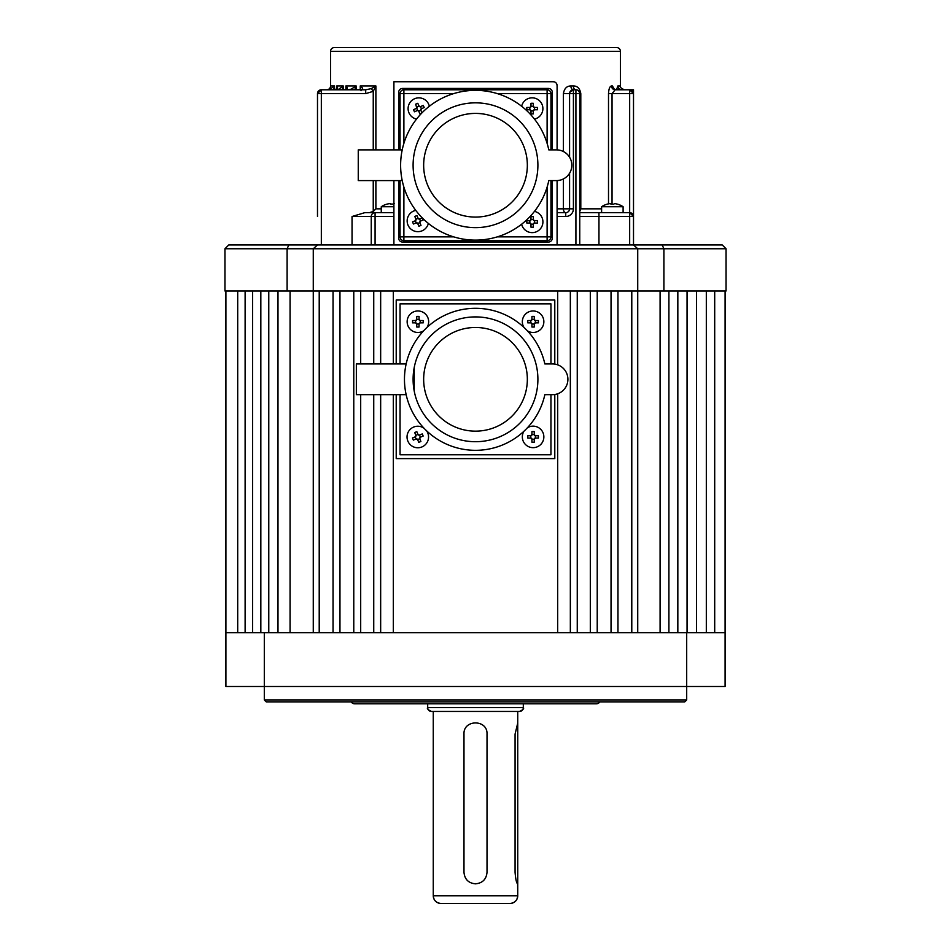 <?xml version="1.0" encoding="UTF-8"?>
<svg xmlns="http://www.w3.org/2000/svg" width="951" height="951" viewBox="0 0 951 951"><rect width="100%" height="100%" fill="white"/><g stroke="black" fill="none" stroke-linecap="round" stroke-linejoin="round"><path stroke-width="1.43" d="M260.836 290.994L260.836 632.736M268.776 632.736L268.776 290.994M237.702 632.736L237.702 290.994M686.693 699.936L264.307 699.936L266.232 701.862L684.768 701.862L686.693 699.936L686.693 686.503L725.09 686.503L725.09 632.736L225.91 632.736L225.91 290.994M557.678 393.785L557.678 632.736L393.322 632.736L393.322 394.677M380.662 394.677L380.662 632.736L373.743 632.736L373.743 394.677M360.691 394.677L360.691 632.736L353.772 632.736L353.772 290.994M339.959 290.994L339.959 632.736L333.04 632.736L333.04 290.994M319.215 290.994L319.215 632.736L313.271 632.736L313.271 290.994L637.729 290.994L637.729 632.736L631.785 632.736L631.785 290.994M617.96 290.994L617.96 632.736L611.041 632.736L611.041 290.994M597.228 290.994L597.228 632.736L590.309 632.736L590.309 290.994M577.257 290.994L577.257 632.736L570.338 632.736L570.338 290.994M228.787 244.918L224.947 248.758L228.787 244.918L662.134 244.918L663.905 248.758L637.729 248.758L637.729 290.994L726.053 290.994L726.053 248.758L663.905 248.758L663.905 290.994L668.91 290.994L668.91 632.736M677.837 632.736L677.837 290.994L687.05 290.994L687.05 632.736M696.548 632.736L696.548 290.994L706.32 290.994L706.32 632.736M714.7 632.736L714.7 290.994L725.09 290.994L725.09 632.736M252.55 632.736L252.55 290.994M245.12 290.994L245.12 632.736M360.691 363.948L360.691 290.994M373.743 290.994L373.743 363.948M380.662 363.948L380.662 290.994M557.678 364.839L557.678 290.994M393.322 290.994L393.322 363.948M660.089 632.736L660.089 290.994M290.067 632.736L290.067 290.994M277.989 290.994L277.989 632.736M527.341 379.306A51.841 51.841 0 0 0 475.5 327.477A51.841 51.841 0 0 0 423.659 379.306A51.841 51.841 0 0 0 475.5 431.148A51.841 51.841 0 0 0 527.341 379.306M413.103 379.306A62.397 62.397 0 0 0 475.5 441.704A62.397 62.397 0 0 0 537.897 379.306A62.397 62.397 0 0 0 475.5 316.909A62.397 62.397 0 0 0 413.103 379.306M552.531 394.677A15.359 15.359 0 0 0 567.902 379.306A15.359 15.359 0 0 0 552.531 363.948L544.852 363.948A71.04 71.04 0 0 0 404.46 379.306A71.04 71.04 0 0 0 544.852 394.677L552.531 394.677M400.05 394.677L400.05 454.768L550.95 454.768L550.95 394.677M550.95 363.948L550.95 303.856L400.05 303.856L400.05 363.948M554.79 394.51L554.79 458.608L396.21 458.608L396.21 394.677M396.21 363.948L396.21 300.017L554.79 300.017L554.79 364.114M406.148 363.948L356.352 363.948L356.352 394.677L406.148 394.677M414.244 367.443L414.244 391.182M421.697 113.169A18.64 9.32 156.3 0 1 421.008 113.478A18.64 9.32 156.3 0 1 419.938 113.93L418.737 111.172L417.477 110.506A4.803 4.803 0 0 0 417.489 110.506L415.67 104.206A18.64 9.32 -23.7 0 1 416.716 103.73A18.64 9.32 -23.7 0 1 417.786 103.279L418.987 106.037L420.508 106.619L423.254 105.418A18.64 9.32 66.3 0 1 424.182 107.522L421.436 108.735L420.841 110.245L421.994 112.86M621.669 89.786A3.84 3.768 90 0 1 617.888 85.947L620.456 85.947L620.456 51.39A3.84 3.84 0 0 0 616.617 47.55L602.209 47.55M620.456 51.39L330.544 51.39A3.84 3.84 0 0 1 334.383 47.55L616.617 47.55M346.295 89.465L345.891 85.947C347.781 87.658 347.84 88.942 346.069 89.786L346.295 89.513M336.892 88.229L336.737 85.947C338.116 87.658 337.688 88.942 335.465 89.786L336.892 88.241M329.153 89.786L334.514 85.947L333.599 89.786M330.544 51.39L330.544 85.947A3.84 3.84 0 0 1 326.704 89.786M556.751 83.973L557.096 85.566A3.84 3.84 0 0 0 553.256 81.727L554.623 81.976M569.804 92.318L573.417 89.786A3.84 2.532 90 0 1 570.885 85.947C566.76 85.982 564.276 88.55 563.408 93.626L569.578 93.626A3.84 3.84 0 0 1 573.417 89.786L575.914 89.786A3.84 2.591 -90 0 1 573.322 85.947C577.412 85.923 579.896 88.479 580.799 93.626L580.799 208.828L601.603 208.828M579.753 212.667L629.669 212.667L629.669 93.626L612.04 93.626L615.119 89.786A3.84 3.602 90 0 1 611.517 85.947C609.781 86.339 608.783 88.895 608.509 93.626L608.509 203.871M614.382 89.275L612.385 85.947A3.84 3.626 90 0 0 616.01 89.786L614.073 89.192M617.888 85.947L616.51 89.786M393.904 206.736L381.256 206.736L381.256 212.667L369.333 212.667L373.244 211.491L373.244 180.595M352.048 244.918L352.048 216.507L364.78 212.667L369.333 212.667M364.78 212.667L393.904 212.667M375.883 180.595L375.883 208.828L373.244 211.491M557.096 212.667L565.738 212.667A3.84 3.84 0 0 0 569.578 208.828L569.578 173.237M575.914 244.918L575.914 93.626L579.753 93.626A3.84 3.84 0 0 0 575.914 89.786A3.84 3.84 0 0 1 579.753 93.626L579.753 244.918M615.119 89.786L629.669 89.786L629.669 93.626L633.509 93.626L633.509 244.918L633.509 89.786L633.509 212.667M317.491 216.507L317.491 93.626L317.491 216.507M373.244 149.878L373.244 91.332L365.695 93.626L365.695 89.786L371.294 88.633L375.883 85.947L373.244 91.332L371.294 88.633M371.247 244.918L371.247 216.507L352.048 216.507M365.695 93.626L317.491 93.626L321.331 89.786L365.695 89.786M633.509 93.626A3.84 3.84 0 0 0 629.669 89.786A3.84 3.84 0 0 1 633.509 93.626L629.669 89.786L633.509 89.786M569.578 157.236L569.578 93.626L573.417 93.626L573.417 208.828A7.679 7.679 0 0 1 565.738 216.507L557.096 216.507M348.791 47.55L334.383 47.55M336.535 89.786L338.342 89.489L343.228 85.947L342.015 89.786M348.054 89.786L351.228 89.156L356.173 85.947L354.699 89.786M629.669 212.667L633.509 216.507A3.84 3.84 0 0 0 629.669 212.667L629.669 216.507L598.952 216.507L598.952 244.918M361.035 90.702L360.239 85.947C362.64 87.658 363.234 88.942 362.01 89.786L362.034 89.786M557.096 208.828L563.408 208.828A3.84 2.33 -90 0 0 565.738 212.667L565.738 216.507M579.753 211.491L580.799 208.828M579.575 92.461L578.184 90.535M351.573 89.786L351.228 89.156M317.491 93.626A3.84 3.84 0 0 1 321.331 89.786A3.84 3.84 0 0 0 317.491 93.626M375.086 212.667A3.84 3.84 0 0 0 371.247 216.507A3.84 3.84 0 0 1 375.086 212.667L375.086 244.918M557.096 85.566L557.096 149.889M557.096 180.583L557.096 244.918M553.256 81.727L393.904 81.727L393.904 149.878M393.904 180.595L393.904 244.918M550.95 180.595L550.95 236.858A3.84 3.84 0 0 1 547.11 240.698L403.89 240.698A3.84 3.84 0 0 1 400.05 236.858L400.05 180.595M400.05 149.878L400.05 93.626A3.84 3.84 0 0 1 403.89 89.786L547.11 89.786A3.84 3.84 0 0 1 550.95 93.626L550.95 149.878M552.293 180.595L552.293 238.202A3.84 3.84 0 0 1 548.454 242.041L402.546 242.041A3.84 3.84 0 0 1 398.707 238.202L398.707 180.595M398.707 149.878L398.707 92.283A3.84 3.84 0 0 1 402.546 88.443L548.454 88.443A3.84 3.84 0 0 1 552.293 92.283L552.293 149.878M527.341 165.236A51.841 51.841 0 0 0 475.5 113.407A51.841 51.841 0 0 0 423.659 165.236A51.841 51.841 0 0 0 475.5 217.078A51.841 51.841 0 0 0 527.341 165.236M413.103 165.236A62.397 62.397 0 0 0 475.5 227.634A62.397 62.397 0 0 0 537.897 165.236A62.397 62.397 0 0 0 475.5 102.839A62.397 62.397 0 0 0 413.103 165.236M400.621 165.236A74.879 74.879 0 0 0 548.786 180.595L556.466 180.595A15.359 15.359 0 0 0 571.824 165.236A15.359 15.359 0 0 0 556.466 149.878L548.786 149.878A74.879 74.879 0 0 0 400.621 165.236M402.214 180.595L358.254 180.595L358.254 149.878L402.214 149.878M351.216 701.862A3.84 3.84 0 0 0 354.545 703.776L596.455 703.776A3.84 3.84 0 0 0 599.784 701.862M264.307 699.936L264.307 686.503L225.91 686.503L225.91 632.736L225.91 686.503M686.693 632.736L686.693 686.503L264.307 686.503L264.307 632.736M662.134 244.918L722.213 244.918L726.053 248.758L722.213 244.918M317.491 244.918L313.271 248.758L637.729 248.758L633.509 244.918M224.947 290.994L287.095 290.994L287.095 248.758L224.947 248.758L224.947 290.994M288.866 244.918L287.095 248.758L313.271 248.758L313.271 290.994L287.095 290.994M623.107 212.667L623.107 206.736L601.603 206.736L601.603 212.667M613.514 204.227L614.667 203.621L613.514 204.227A18.64 16.143 180 0 0 612.361 204.203A18.64 16.143 180 0 0 611.208 204.227L610.055 203.621A19.163 19.163 0 0 0 607.047 204.227L607.035 204.203A19.163 19.163 0 0 1 610.055 203.621M623.107 206.736A19.198 19.198 0 0 0 617.686 204.203L617.663 204.227A19.163 19.163 0 0 0 614.667 203.621M611.208 203.621L611.208 204.227L611.208 203.621M393.167 203.621L393.167 204.227L394.32 203.621L393.167 204.227A18.64 16.143 180 0 0 392.014 204.203A18.64 16.143 180 0 0 390.861 204.227L389.708 203.621A19.163 19.163 0 0 0 386.7 204.227L386.688 204.203A19.198 19.198 0 0 0 381.256 206.736M390.861 203.621L390.861 204.227L390.861 203.621M416.526 119.101A10.746 10.746 0 0 1 414.541 98.761A10.746 10.746 0 0 1 429.353 106.274M417.216 110.589L414.47 111.79A18.64 9.32 -113.7 0 1 413.542 109.686L416.288 108.473M420.508 106.619L421.436 108.735M420.841 110.245L418.737 111.172M416.883 106.952L418.987 106.037M420.247 106.702A1.153 1.153 0 0 1 419.129 106.262M416.966 107.213A1.153 1.153 0 0 1 416.526 108.343M417.477 110.506A1.153 1.153 0 0 1 418.595 110.946M420.77 109.995A1.153 1.153 0 0 1 421.198 108.866M534.474 211.384A10.746 10.746 0 0 1 532.132 232.626A10.746 10.746 0 0 1 521.647 224.21M526.83 223.033A18.64 9.32 -90 0 1 526.818 221.88A18.64 9.32 -90 0 1 526.83 220.727L529.838 220.727L530.991 219.574L530.991 216.566A18.64 9.32 0 0 1 533.285 216.566L533.285 219.574L534.438 220.727L537.446 220.727A18.64 9.32 90 0 1 537.458 221.88A18.64 9.32 90 0 1 537.446 223.033L534.438 223.033L533.285 224.186L533.285 227.182A18.64 9.32 180 0 1 530.991 227.182L530.991 224.186L529.838 223.033L526.83 223.033M533.285 224.186L530.991 224.186M529.838 223.033L529.838 220.727M530.991 219.574L533.285 219.574M534.438 220.727L534.438 223.033M533.321 223.913A1.153 1.153 0 0 1 534.177 223.057M534.177 220.691A1.153 1.153 0 0 1 533.321 219.847M530.955 219.847A1.153 1.153 0 0 1 530.099 220.691M530.099 223.057A1.153 1.153 0 0 1 530.955 223.913M428.354 223.414A10.746 10.746 0 0 1 407.967 225.018A10.746 10.746 0 0 1 415.765 210.385M422.506 218.136A18.64 9.32 67.6 0 1 423.243 219.954L420.473 221.107L419.843 222.605L420.996 225.387A18.64 9.32 157.6 0 1 419.938 225.839A18.64 9.32 157.6 0 1 418.868 226.267L417.715 223.485L416.217 222.867L413.435 224.008A18.64 9.32 -112.4 0 1 412.556 221.88L415.337 220.739L415.956 219.229L414.814 216.459A18.64 9.32 -22.4 0 1 415.872 215.996A18.64 9.32 -22.4 0 1 416.942 215.58L418.083 218.35L419.593 218.98L422.244 217.874M416.217 222.867L415.337 220.739M415.956 219.229L418.083 218.35M419.593 218.98L420.473 221.107M419.843 222.605L417.715 223.485M416.479 222.796A1.153 1.153 0 0 1 417.584 223.247M419.771 222.344A1.153 1.153 0 0 1 420.235 221.238M419.332 219.051A1.153 1.153 0 0 1 418.214 218.587M416.027 219.491A1.153 1.153 0 0 1 415.575 220.596M423.552 330.865A10.746 10.746 0 0 1 407.147 321.711A10.746 10.746 0 0 1 417.905 310.965A10.746 10.746 0 0 1 427.058 327.358M412.591 322.865A18.64 9.32 -90 0 1 412.579 321.711A18.64 9.32 -90 0 1 412.591 320.558L415.599 320.558L416.752 319.405L416.752 316.41A18.64 9.32 0 0 1 419.058 316.41L419.058 319.405L420.211 320.558L423.207 320.558A18.64 9.32 90 0 1 423.231 321.711A18.64 9.32 90 0 1 423.207 322.865L420.211 322.865L419.058 324.018L419.058 327.025A18.64 9.32 180 0 1 416.752 327.025L416.752 324.018L415.599 322.865L412.591 322.865M419.058 324.018L416.752 324.018M415.599 322.865L415.599 320.558M416.752 319.405L419.058 319.405M420.211 320.558L420.211 322.865M419.082 323.744A1.153 1.153 0 0 1 419.938 322.9M419.938 320.535A1.153 1.153 0 0 1 419.082 319.679M416.716 319.679A1.153 1.153 0 0 1 415.872 320.535M415.872 322.9A1.153 1.153 0 0 1 416.716 323.744M521.647 106.274A10.746 10.746 0 0 1 542.89 108.604A10.746 10.746 0 0 1 534.474 119.101M526.83 109.757A18.64 9.32 -90 0 1 526.818 108.604A18.64 9.32 -90 0 1 526.83 107.451L529.838 107.451L530.991 106.298L530.991 103.29A18.64 9.32 0 0 1 533.285 103.29L533.285 106.298L534.438 107.451L537.446 107.451A18.64 9.32 90 0 1 537.458 108.604A18.64 9.32 90 0 1 537.446 109.757L534.438 109.757L533.285 110.91L533.285 113.906A18.64 9.32 180 0 1 530.991 113.906L530.991 110.91L529.838 109.757L526.83 109.757M533.285 110.91L530.991 110.91M529.838 109.757L529.838 107.451M530.991 106.298L533.285 106.298M534.438 107.451L534.438 109.757M533.321 110.637A1.153 1.153 0 0 1 534.177 109.793M534.177 107.415A1.153 1.153 0 0 1 533.321 106.571M530.955 106.571A1.153 1.153 0 0 1 530.099 107.415M530.099 109.793A1.153 1.153 0 0 1 530.955 110.637M523.942 327.358A10.746 10.746 0 0 1 533.095 310.965A10.746 10.746 0 0 1 543.853 321.711A10.746 10.746 0 0 1 527.448 330.865M527.793 322.865A18.64 9.32 -90 0 1 527.769 321.711A18.64 9.32 -90 0 1 527.793 320.558L530.789 320.558L531.942 319.405L531.942 316.41A18.64 9.32 0 0 1 534.248 316.41L534.248 319.405L535.401 320.558L538.409 320.558A18.64 9.32 90 0 1 538.421 321.711A18.64 9.32 90 0 1 538.409 322.865L535.401 322.865L534.248 324.018L534.248 327.025A18.64 9.32 180 0 1 531.942 327.025L531.942 324.018L530.789 322.865L527.793 322.865M534.248 324.018L531.942 324.018M530.789 322.865L530.789 320.558M531.942 319.405L534.248 319.405M535.401 320.558L535.401 322.865M534.284 323.744A1.153 1.153 0 0 1 535.128 322.9M535.128 320.535A1.153 1.153 0 0 1 534.284 319.679M531.918 319.679A1.153 1.153 0 0 1 531.062 320.535M531.062 322.9A1.153 1.153 0 0 1 531.918 323.744M527.448 427.76A10.746 10.746 0 0 1 543.853 436.913A10.746 10.746 0 0 1 533.095 447.659A10.746 10.746 0 0 1 523.942 431.267M527.793 438.066A18.64 9.32 -90 0 1 527.769 436.913A18.64 9.32 -90 0 1 527.793 435.76L530.789 435.76L531.942 434.607L531.942 431.599A18.64 9.32 0 0 1 534.248 431.599L534.248 434.607L535.401 435.76L538.409 435.76A18.64 9.32 90 0 1 538.421 436.913A18.64 9.32 90 0 1 538.409 438.066L535.401 438.066L534.248 439.219L534.248 442.215A18.64 9.32 180 0 1 531.942 442.215L531.942 439.219L530.789 438.066L527.793 438.066M534.248 439.219L531.942 439.219M530.789 438.066L530.789 435.76M531.942 434.607L534.248 434.607M535.401 435.76L535.401 438.066M534.284 438.946A1.153 1.153 0 0 1 535.128 438.09M535.128 435.724A1.153 1.153 0 0 1 534.284 434.869M531.918 434.869A1.153 1.153 0 0 1 531.062 435.724M531.062 438.09A1.153 1.153 0 0 1 531.918 438.946M426.619 430.862A10.746 10.746 0 0 1 421.911 446.946A10.746 10.746 0 0 1 407.86 441.109A10.746 10.746 0 0 1 423.956 428.188M414.707 432.539A18.64 9.32 -22.4 0 1 415.765 432.087A18.64 9.32 -22.4 0 1 416.835 431.659L417.988 434.441L419.486 435.071L422.268 433.918A18.64 9.32 67.6 0 1 423.147 436.045L420.366 437.198L419.748 438.696L420.889 441.478A18.64 9.32 157.6 0 1 419.831 441.93A18.64 9.32 157.6 0 1 418.761 442.358L417.62 439.576L416.11 438.958L413.34 440.099A18.64 9.32 -112.4 0 1 412.461 437.971L415.23 436.83L415.86 435.32L414.707 432.539M416.11 438.958L415.23 436.83M415.86 435.32L417.988 434.441M419.486 435.071L420.366 437.198M419.748 438.696L417.62 439.576M416.372 438.886A1.153 1.153 0 0 1 417.489 439.338M419.676 438.435A1.153 1.153 0 0 1 420.14 437.329M419.236 435.142A1.153 1.153 0 0 1 418.119 434.678M415.932 435.582A1.153 1.153 0 0 1 415.468 436.687M519.472 711.455L431.528 711.455A3.84 3.84 0 0 1 427.688 707.615L523.312 707.615A3.84 3.84 0 0 1 519.472 711.455L431.528 711.455C427.998 709.838 426.714 708.554 427.688 707.615L523.312 707.615C524.286 708.554 523.002 709.838 519.472 711.455M510.057 903.45L440.943 903.45A7.679 7.679 0 0 1 433.264 895.771L433.264 711.455L433.264 895.771L517.736 895.771A7.679 7.679 0 0 1 510.057 903.45L440.943 903.45C436.271 902.998 433.715 900.431 433.264 895.771L517.736 895.771L517.736 711.455L517.736 723.081L515.073 734.089L515.073 872.317C515.668 879.33 516.512 883.17 517.606 883.836L517.736 895.771C517.285 900.431 514.729 902.998 510.057 903.45M487.019 734.089L487.019 872.317C486.341 879.318 482.502 883.158 475.5 883.836C468.498 883.17 464.659 879.33 463.981 872.317L463.981 734.089C463.256 719.241 487.72 719.206 487.019 734.089M427.688 703.776L427.688 707.615L427.688 703.776M523.312 703.776L523.312 707.615L523.312 703.776M334.514 85.947L330.544 85.947L334.514 85.947L334.514 89.786M336.737 89.156L336.737 85.947L343.228 85.947L343.228 89.786M345.891 89.786L345.891 85.947L356.173 85.947L356.173 89.786M360.239 89.786L360.239 85.947L375.883 85.947L375.883 149.878M375.883 208.828L381.256 208.828M573.417 208.828L563.408 208.828L563.408 178.943M563.408 151.542L563.408 93.626M570.885 85.947L573.322 85.947M611.517 85.947L612.385 85.947M393.904 216.507L371.247 216.507M575.914 89.786L575.914 93.626L573.417 93.626L573.417 89.786M629.669 244.918L629.669 216.507L633.509 216.507M321.331 89.786L321.331 244.918M598.952 212.667L598.952 216.507L579.753 216.507M608.509 93.626L612.04 93.626L612.04 204.203M579.753 93.626L580.799 93.626M497.361 236.858L547.11 236.858L547.11 187.109M547.11 143.375L547.11 93.626L497.361 93.626M453.639 93.626L403.89 93.626L403.89 143.375M403.89 187.109L403.89 236.858L453.639 236.858M403.89 236.858L403.89 240.698A3.84 3.84 0 0 1 400.05 236.858L403.89 236.858M547.11 240.698L547.11 236.858L550.95 236.858M403.89 93.626L400.05 93.626A3.84 3.84 0 0 1 403.89 89.786L403.89 93.626M550.95 93.626L547.11 93.626L547.11 89.786A3.84 3.84 0 0 1 550.95 93.626M620.456 85.947C619.398 86.743 620.682 88.027 624.296 89.786M607.035 204.203A19.198 19.198 0 0 0 601.603 206.736"/></g></svg>
